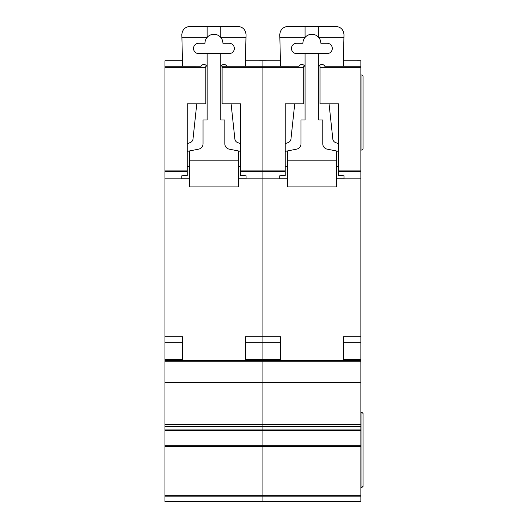 <?xml version="1.0" encoding="UTF-8"?>
<svg xmlns="http://www.w3.org/2000/svg" width="528" height="528" viewBox="0 0 528 528"><rect width="100%" height="100%" fill="white"/><g stroke="black" fill="none" stroke-linecap="round" stroke-linejoin="round"><path stroke-width="0.79" d="M164.96 60.819L182.444 60.819L164.96 60.826L164.96 66.257L182.576 66.251L181.83 34.564C182.351 29.641 185.071 26.921 189.994 26.4L237.877 26.4C242.887 26.948 245.612 29.733 246.041 34.756L245.296 66.257L262.911 66.251L262.911 171.422L262.911 170.92L285.226 170.92L285.226 175.514L279.781 175.765L279.781 178.906L262.911 178.86L262.911 360.657L164.96 360.657L164.96 501.6L262.911 501.6L262.911 495.271L262.911 496.155L164.96 496.155M229.172 43.27A5.168 5.168 0 0 1 234.34 48.437A5.168 5.168 0 0 1 229.172 53.612L198.7 53.612A5.168 5.168 0 0 1 193.532 48.437A5.168 5.168 0 0 1 198.7 43.27L204.956 43.27A8.976 8.976 0 0 1 220.737 37.409A8.976 8.976 0 0 1 222.915 43.27L229.172 43.27M196.779 103.805L193.01 138.989A4.356 4.356 0 0 1 190.067 142.652L187.268 143.596M164.96 360.657L164.96 66.257L201.016 66.251A3.241 3.241 0 0 1 207.134 67.729M187.268 151.378L198.653 149.153A5.445 5.445 0 0 0 203.049 143.814L203.049 120.001L207.134 120.001L207.134 53.612M189.446 178.768L181.83 178.768M238.425 178.768L246.041 178.768M220.737 53.612L220.737 120.001L224.822 120.001L224.822 143.814A5.445 5.445 0 0 0 229.218 149.153L240.603 151.378M220.737 67.729A3.241 3.241 0 0 1 226.862 66.257M240.603 143.596L237.805 142.652A4.356 4.356 0 0 1 234.861 138.989L231.092 103.805M189.446 150.949L189.446 160.809L238.425 160.809L238.425 150.949M220.737 26.4L220.737 37.409M207.134 26.4L207.134 37.409M181.889 37.283L207.134 37.283M238.425 160.809L238.425 186.932L189.446 186.932L189.446 160.809M189.446 166.254L187.268 166.254M240.603 166.254L238.425 166.254M220.737 37.283L245.982 37.283M245.5 359.568L245.5 342.322L262.911 342.322L262.911 359.568L245.5 359.568L245.5 336.712L262.911 336.712L262.911 178.906L246.041 178.86L262.911 178.86L262.911 171.422L262.911 178.86L279.781 178.86M360.862 361.185L262.911 361.185L262.911 382.576L360.862 382.298L360.862 360.657L262.911 360.657L262.911 382.298L164.96 382.298M360.862 382.576L262.911 382.576L262.911 426.4L262.911 424.413L360.862 424.413L360.862 382.298M164.96 430.604L360.862 430.604L360.862 429.911L262.911 429.911L262.911 426.4L262.911 430.604L262.911 429.911L164.96 429.911M360.862 430.604L360.862 445.711L262.911 445.711L262.911 430.604L262.911 446.53L262.911 445.711L164.96 445.711M360.862 446.53L262.911 446.53L262.911 495.271L360.862 495.271L360.862 445.711M318.688 37.283L343.933 37.283L343.992 34.756C343.563 29.733 340.844 26.948 335.834 26.4L287.945 26.4C283.021 26.921 280.302 29.641 279.781 34.564L280.526 66.257L262.911 66.251L262.911 60.826L245.428 60.826L262.911 60.819L262.911 170.92L240.603 170.92L240.603 103.805L222.097 103.805L222.097 66.257L298.967 66.251M285.226 171.422L240.603 171.422L240.603 175.514L246.041 175.765L246.041 178.86M226.855 66.251L222.097 66.257M240.603 171.422L240.603 170.92M164.96 336.712L182.648 336.712L182.648 359.568L182.648 342.322L164.96 342.322M164.96 359.568L182.648 359.568M205.775 66.257L205.775 103.805L187.268 103.805L187.268 175.514L181.83 175.765L181.83 178.906L164.96 178.906M327.122 43.27A5.168 5.168 0 0 1 332.297 48.437A5.168 5.168 0 0 1 327.122 53.612L296.65 53.612A5.168 5.168 0 0 1 291.482 48.437A5.168 5.168 0 0 1 296.65 43.27L302.907 43.27A8.976 8.976 0 0 1 318.688 37.409A8.976 8.976 0 0 1 320.866 43.27L327.122 43.27M294.73 103.805L290.961 138.989A4.356 4.356 0 0 1 288.024 142.652L285.226 143.596M298.96 66.257A3.241 3.241 0 0 1 305.085 67.729M285.226 151.378L296.604 149.153A5.445 5.445 0 0 0 301.006 143.814L301.006 120.001L305.085 120.001L305.085 53.612M287.397 178.768L279.781 178.768M336.376 178.768L343.992 178.768M318.688 53.612L318.688 120.001L322.773 120.001L322.773 143.814A5.445 5.445 0 0 0 327.169 149.153L338.554 151.378M318.688 67.729A3.241 3.241 0 0 1 324.812 66.257L360.862 66.257L360.862 360.657M338.554 143.596L335.755 142.652A4.356 4.356 0 0 1 332.812 138.989L329.05 103.805M343.933 37.283L343.253 66.257L360.862 66.257L360.862 60.819L343.378 60.826L360.862 60.819M287.397 150.949L287.397 160.809L336.376 160.809L336.376 150.949M318.688 26.4L318.688 37.409M305.085 26.4L305.085 37.409M279.84 37.283L305.085 37.283M336.376 160.809L336.376 186.932L287.397 186.932L287.397 160.809M287.397 166.254L285.226 166.254M338.554 166.254L336.376 166.254M360.862 496.155L262.911 496.155L262.911 501.6L360.862 501.6L360.862 495.271M164.96 446.53L262.911 446.53L262.911 495.271L164.96 495.271M164.96 382.576L262.911 382.576L262.911 424.413L164.96 424.413M280.599 359.568L280.599 342.322L262.911 342.322L262.911 336.712L280.599 336.712L280.599 359.568L262.911 359.568L262.911 360.657M360.862 429.911L360.862 424.413M360.862 412.355L361.951 412.355L363.04 413.444L362.815 412.784M360.862 487.45L361.951 487.45L363.04 486.361L363.04 413.444M360.862 74.963L361.951 74.963L363.04 76.052L363.04 148.975L361.951 150.064L363.04 148.975M360.862 150.064L361.951 150.064L361.951 74.963M360.862 359.568L343.451 359.568L343.451 342.322L360.862 342.322M343.451 359.568L343.451 336.712L360.862 336.712M360.862 178.906L343.992 178.906L343.992 175.765L338.554 175.514L338.554 170.92L360.862 170.92M320.047 66.257L320.047 103.805L338.554 103.805L338.554 170.92M262.911 60.826L280.394 60.826L262.911 60.819M361.951 412.355L361.951 487.45L363.04 486.361M303.725 66.257L303.725 103.805L285.226 103.805L285.226 170.92M262.911 361.185L164.96 361.185M303.725 67.346L222.097 67.346M164.96 426.4L360.862 426.4M164.96 178.86L181.83 178.86M164.96 171.422L187.268 171.422M164.96 170.92L187.268 170.92M164.96 67.346L205.775 67.346M343.992 178.86L360.862 178.86M360.862 171.422L338.554 171.422M360.862 67.346L320.047 67.346"/></g></svg>
